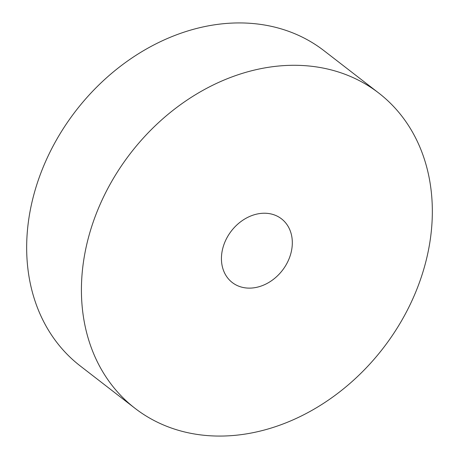 <?xml version="1.0" encoding="UTF-8"?>
<svg xmlns="http://www.w3.org/2000/svg" width="459" height="459" viewBox="0 0 459 459"><rect width="100%" height="100%" fill="white"/><g stroke="black" fill="none" stroke-linecap="round" stroke-linejoin="round"><path stroke-width="0.69" d="M291.832 248.898A40.249 32.228 -52.3 0 1 267.97 282.951A40.249 32.228 -52.3 0 1 232.248 282.514A40.249 32.228 -52.3 0 1 221.921 252.461A40.249 32.228 -52.3 0 1 245.783 218.404A40.249 32.228 -52.3 0 1 281.505 218.845A40.249 32.228 -52.3 0 1 291.832 248.898M83.825 259.49A199.252 159.543 -52.3 0 1 201.966 90.905A199.252 159.543 -52.3 0 1 378.795 93.079A199.252 159.543 -52.3 0 1 429.928 241.87A199.252 159.543 -52.3 0 1 311.793 410.455A199.252 159.543 -52.3 0 1 134.963 408.275A199.252 159.543 -52.3 0 1 83.825 259.49M134.963 408.275L80.205 365.921A199.252 159.543 -52.3 0 1 29.072 217.13A199.252 159.543 -52.3 0 1 147.207 48.545A199.252 159.543 -52.3 0 1 324.037 50.725L378.795 93.079"/></g></svg>
